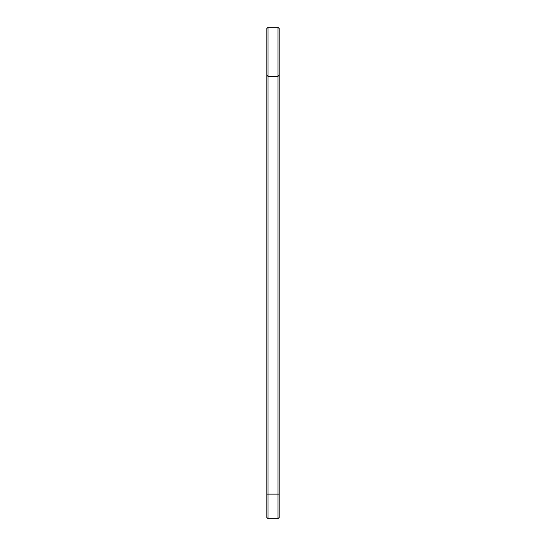 <?xml version="1.0" encoding="UTF-8"?>
<svg xmlns="http://www.w3.org/2000/svg" width="546" height="546" viewBox="0 0 546 546"><rect width="100%" height="100%" fill="white"/><g stroke="black" fill="none" stroke-linecap="round" stroke-linejoin="round"><path stroke-width="0.82" d="M266.858 75.259L268.038 76.44L277.962 76.44L277.962 494.13L268.038 494.13L268.038 27.3L266.858 28.481L266.858 517.519L268.038 518.7L268.038 494.13L266.858 494.13M268.038 27.3L277.962 27.3L277.962 76.44L279.142 75.259L279.142 494.13L277.962 494.13L277.962 518.7L268.038 518.7M277.962 76.44L279.142 75.259L279.142 28.481L277.962 27.3M279.142 494.13L279.142 517.519L277.962 518.7"/></g></svg>
